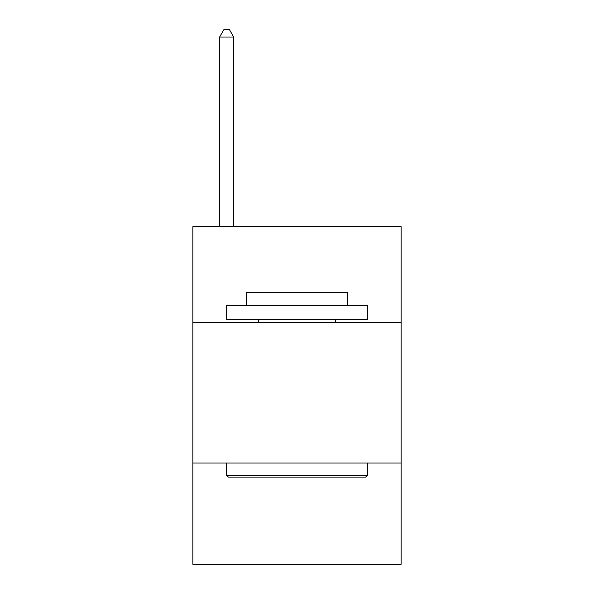 <?xml version="1.0" encoding="UTF-8"?>
<svg xmlns="http://www.w3.org/2000/svg" width="594" height="594" viewBox="0 0 594 594"><rect width="100%" height="100%" fill="white"/><g stroke="black" fill="none" stroke-linecap="round" stroke-linejoin="round"><path stroke-width="0.89" d="M401.106 322.327L401.106 226.656L192.894 226.656L192.894 322.327L401.106 322.327L401.106 564.3L192.894 564.3L192.894 322.327M401.106 463.008L192.894 463.008M228.348 477.079L226.656 475.386L367.344 475.386L365.652 477.079L228.348 477.079M367.344 305.442L367.344 319.513L226.656 319.513L226.656 305.442L367.344 305.442M246.354 305.442L246.354 292.5L347.646 292.5L347.646 305.442M367.344 463.008L367.344 475.386M226.656 463.008L226.656 475.386M335.268 319.513L335.268 322.327M258.732 319.513L258.732 322.327M233.694 226.656L233.694 37.014L219.624 37.014L219.624 226.656M219.624 37.014L223.841 29.7L229.47 29.7L233.694 37.014"/></g></svg>
